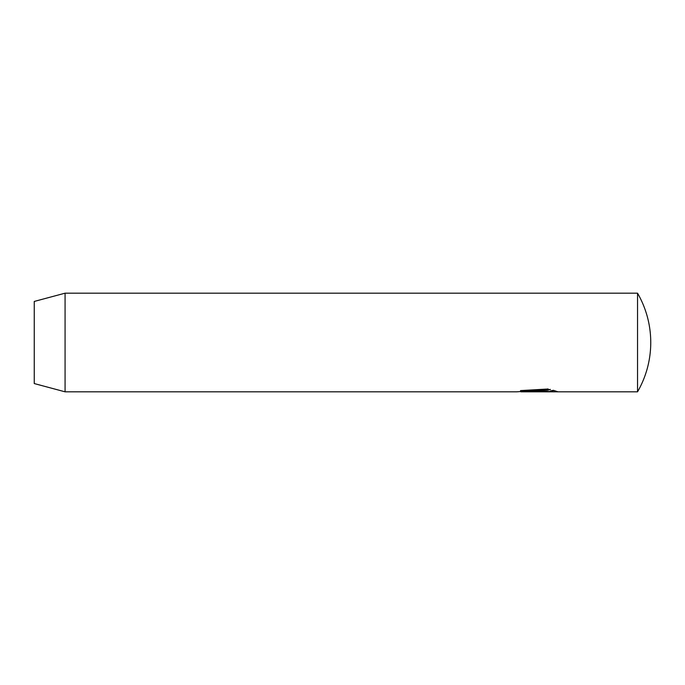 <?xml version="1.0" encoding="UTF-8"?>
<svg xmlns="http://www.w3.org/2000/svg" width="685" height="685" viewBox="0 0 685 685"><rect width="100%" height="100%" fill="white"/><g stroke="black" fill="none" stroke-linecap="round" stroke-linejoin="round"><path stroke-width="1.03" d="M65.075 391.82L516.738 391.82L550.475 389.465L547.529 390.313L520.883 391.82L637.538 391.82L637.538 293.18L65.075 293.18L65.075 391.82L34.25 383.557L34.25 301.443L65.075 293.18M520.883 391.82L520.848 390.587M535.327 390.921C532.656 391.178 532.656 391.383 535.327 391.537L552.726 391.537L550.457 390.955L553.403 390.304L557.967 391.811L535.327 391.811L529.12 391.272L535.327 389.936L535.327 390.921C532.656 391.178 532.656 391.383 535.327 391.537L535.327 391.811M552.726 390.476L552.726 391.537M552.726 390.578L554.242 390.578M520.497 390.587L547.529 389.037L547.529 390.313M547.529 389.037L548.077 388.892M637.538 391.82A98.64 98.64 0 0 0 637.538 293.18M533.255 390.039L533.255 391.272"/></g></svg>
